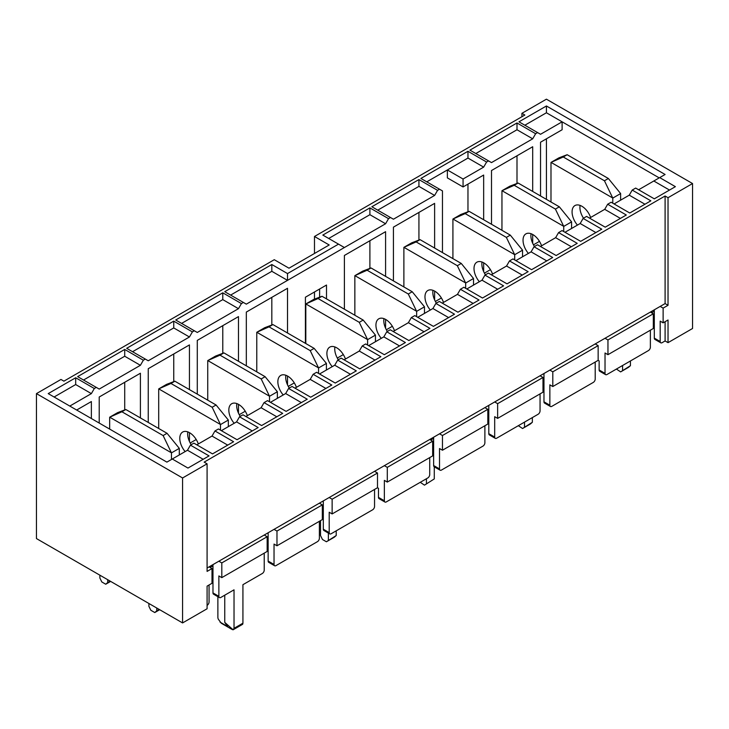<?xml version="1.0" encoding="UTF-8"?>
<svg xmlns="http://www.w3.org/2000/svg" width="729" height="729" viewBox="0 0 729 729"><rect width="100%" height="100%" fill="white"/><g stroke="black" fill="none" stroke-linecap="round" stroke-linejoin="round"><path stroke-width="1.09" d="M483.655 219.748L483.655 175.051L463.061 186.943L447.369 177.885L447.369 169.957L426.775 181.849M467.963 211.765L467.963 184.109M659.207 177.885L562.114 121.825L540.535 134.282L518.966 121.825L546.422 105.978L665.094 174.486L659.699 177.603L675.391 186.66L654.305 198.835L635.67 188.073L632.207 190.069L650.842 200.83L629.756 213.005L611.121 202.243L607.667 204.238L626.302 215L605.216 227.175L586.581 216.413L583.127 218.418L601.753 229.17L580.667 241.345L562.041 230.583L558.578 232.587L577.213 243.34L556.127 255.514L537.492 244.753L534.038 246.757L552.673 257.51L531.587 269.684L512.952 258.923L509.489 260.927L528.124 271.68L507.038 283.854L488.403 273.102L484.949 275.097L503.584 285.85L482.498 298.024L463.863 287.272L460.4 289.267L479.035 300.02L457.949 312.194L439.323 301.442L435.86 303.437L454.495 314.19L433.409 326.364L414.774 315.611L411.32 317.607L429.946 328.36L408.869 340.534L390.234 329.781L386.771 331.777L405.406 342.53L384.32 354.704L365.685 343.951L362.231 345.947L380.866 356.7L359.78 368.874L341.145 358.121L337.682 360.117L356.317 370.87L335.231 383.044L316.596 372.291L313.142 374.287L331.777 385.04L310.691 397.214L292.056 386.461L288.602 388.457L307.228 399.21L286.142 411.384L267.516 400.631L264.053 402.627L282.688 413.379L261.602 425.554L242.967 414.801L239.513 416.797L258.148 427.549L237.062 439.724L218.427 428.971L214.964 430.967L233.599 441.728L212.513 453.894L193.878 443.141L190.424 445.137L209.059 455.898L187.973 468.064L172.281 459.006L166.886 462.122L48.214 393.614L75.679 377.759L94.314 388.511L96.274 387.381L77.639 376.629L124.714 349.446L143.349 360.208L145.308 359.069L126.673 348.316L173.748 321.134L192.383 331.895L194.342 330.766L175.716 320.004L222.782 292.821L241.417 303.583L243.386 302.453L224.751 291.691L271.826 264.518L287.518 273.575L338.511 244.133L322.819 235.075L369.895 207.893L388.53 218.654L390.489 217.515L371.854 206.763L418.929 179.58L437.564 190.342L439.523 189.212L420.888 178.45L467.963 151.277L486.598 162.029L488.558 160.899L469.932 150.138L516.998 122.964L535.633 133.717L537.601 132.587M540.535 195.964L540.535 142.21L562.114 129.753L562.114 121.825L546.422 112.767L524.844 125.224M546.422 138.82L546.422 199.363M654.305 311.511L651.361 312.641M650.377 330.201L650.377 347.186A2.77 1.604 -60 0 1 648.418 350.585L606.984 374.506A2.77 1.604 -60 0 1 605.599 374.642L599.712 371.243A2.77 1.604 -60 0 1 599.138 369.977L599.138 360.91L598.154 360.345L552.801 386.534L552.801 371.817L598.154 345.628L598.154 360.345M543.971 389.514L542.987 388.949M488.804 414.345L487.829 413.78M433.637 439.177L432.917 438.758L430.702 440.043M429.718 457.593L429.718 474.579A2.77 1.604 -60 0 1 427.759 477.978L386.324 501.898A2.77 1.604 -60 0 1 384.93 502.035L379.053 498.645A2.77 1.604 -60 0 1 378.479 497.369L378.479 488.312L377.494 487.747L332.132 513.936L332.132 499.21L377.494 473.021L377.494 487.747M323.312 517.18L322.327 516.615M268.144 542.011L267.16 541.447M212.977 566.843L212.021 566.296L210.034 567.435M326.501 298.872L326.501 285.039L305.415 297.213L305.415 343.323M337.317 358.067L343.323 354.595M344.398 309.205L344.398 255.46L385.586 231.676L385.586 276.373M385.586 328.223L385.586 319.402M386.352 329.754L392.357 326.282M393.432 280.902L393.432 227.147L434.621 203.364L434.621 248.06M434.621 299.911L434.621 291.09M435.386 301.442L441.4 297.979M442.467 252.589L442.467 190.907L439.523 189.212M437.564 190.342L434.621 195.436L393.432 219.219L390.489 217.515M388.53 218.654L385.586 223.748L344.398 247.532L246.32 304.148L243.386 302.453M241.417 303.583L238.474 308.677L197.286 332.46L194.342 330.766M192.383 331.895L189.44 336.989L148.251 360.773L145.308 359.069M143.349 360.208L140.405 365.302L99.217 389.086L96.274 387.381M94.314 388.511L91.371 393.614L69.793 406.071M91.371 418.528L91.371 401.542L76.663 410.035M99.217 423.057L99.217 397.004L140.405 373.23L140.405 417.927M148.251 422.456L148.251 368.701L189.44 344.917L189.44 389.614M189.44 441.464L189.44 432.643M190.205 442.995L196.219 439.523M197.286 394.143L197.286 340.388L238.474 316.605L238.474 361.302M238.474 413.152L238.474 404.331M239.24 414.683L245.254 411.22M246.32 365.83L246.32 312.076L287.518 288.292L287.518 332.989M287.518 384.839L287.518 376.027M288.283 386.379L294.288 382.907M486.598 162.029L483.655 167.123L463.061 179.015L447.369 169.957L467.963 158.065L483.655 167.123M463.061 186.943L463.061 179.015M483.655 271.598L483.655 262.786M484.421 273.138L490.435 269.666M491.501 224.277L491.501 170.522L532.689 146.739L532.689 191.435M532.689 243.286L532.689 234.474M533.455 244.826L539.469 241.354M535.633 133.717L532.689 138.82L491.501 162.594L488.558 160.899M212.977 564.611L212.977 592.923A2.77 1.604 -60 0 0 213.551 594.19L219.438 597.589A2.77 1.604 -60 0 0 220.823 597.452L234.027 589.825L234.027 628.325L233.125 629.792L232.068 629.464L221.279 623.231L218.454 619.395A2.77 1.604 -120 0 1 217.88 617.463L217.88 596.686M224.751 595.183L224.751 622.366L227.694 626.548L220.04 622.129M264.226 553.147L264.226 570.133A2.77 1.604 -60 0 1 262.258 573.523L242.93 584.685L242.93 623.195L234.027 628.325M665.094 321.708L665.094 340.953L662.151 342.657A2.77 1.604 -60 0 1 660.756 342.794L654.879 339.395A2.77 1.604 -60 0 1 654.305 338.128L660.182 341.518L660.182 321.134L663.126 322.838L663.126 308.112L660.182 306.417L207.091 568.009M654.305 309.816L654.305 338.128M653.813 311.228L653.813 310.098M374.551 489.441L374.551 506.427A2.77 1.604 -60 0 1 372.592 509.826L331.157 533.746A2.77 1.604 -60 0 1 329.772 533.892L323.886 530.493A2.77 1.604 -60 0 1 323.312 529.218L329.198 532.617L329.198 512.232L332.132 513.936M323.312 500.914L323.312 529.218M319.384 521.29L319.384 538.284A2.77 1.604 -60 0 1 317.425 541.674L275.99 565.604A2.77 1.604 -60 0 1 274.605 565.74L268.719 562.341A2.77 1.604 -60 0 1 268.144 561.066L274.031 564.465L274.031 544.08L276.974 545.784L276.974 531.058L322.327 504.869L322.327 519.595L276.974 545.784M268.144 532.762L268.144 561.066M484.885 425.745L484.885 442.731A2.77 1.604 -60 0 1 482.926 446.13L441.482 470.05A2.77 1.604 -60 0 1 440.097 470.187L434.211 466.788A2.77 1.604 -60 0 1 433.637 465.521L439.523 468.92L439.523 448.535L442.467 450.23L442.467 435.514L487.829 409.324L487.829 424.05L442.467 450.23M433.637 437.209L433.637 465.521M595.21 362.049L595.21 379.034A2.77 1.604 -60 0 1 593.251 382.433L551.817 406.354A2.77 1.604 -60 0 1 550.431 406.49L544.545 403.091A2.77 1.604 -60 0 1 543.971 401.825L549.857 405.224L549.857 384.839L552.801 386.534M543.971 373.512L543.971 401.825M540.052 393.897L540.052 410.883A2.77 1.604 -60 0 1 538.084 414.282L496.649 438.202A2.77 1.604 -60 0 1 495.264 438.339L489.378 434.94A2.77 1.604 -60 0 1 488.804 433.673L494.69 437.072L494.69 416.687L497.634 418.382L497.634 403.666L542.987 377.476L542.987 392.193L497.634 418.382M488.804 405.36L488.804 433.673M432.917 438.758L432.917 437.628M212.021 566.296L212.021 565.157M521.909 116.731L521.909 113.332L524.844 115.036L314.481 236.488L329.198 244.98L288.985 268.199L274.277 259.706L63.906 381.158L60.972 379.454L36.45 393.614L36.45 538.567L182.578 622.931L182.578 477.978L36.45 393.614M182.578 477.978L207.091 463.817L204.156 462.122L665.094 196.001L668.028 197.705L692.55 183.544L546.422 99.18L521.909 113.332M172.281 459.006L187.481 450.23L190.424 445.137M196.821 444.836L212.021 436.06L214.964 430.967M221.37 430.666L236.57 421.891L239.513 416.797M245.91 416.496L261.11 407.721L264.053 402.627M270.45 402.326L285.659 393.551L288.602 388.457M294.999 388.156L310.199 379.381L313.142 374.287M319.539 373.986L334.739 365.211L337.682 360.117M344.088 359.816L359.288 351.041L362.231 345.947M368.628 345.646L383.828 336.871L386.771 331.777M393.177 331.476L408.377 322.701L411.32 317.607M417.717 317.306L432.917 308.531L435.86 303.437M442.257 303.136L457.466 294.361L460.4 289.267M466.806 288.966L482.006 280.191L484.949 275.097M491.346 274.797L506.546 266.021L509.489 260.927M515.895 260.627L531.095 251.851L534.038 246.757M540.435 246.457L555.635 237.681L558.578 232.587M564.975 232.287L580.184 223.511L583.127 218.418M589.524 218.117L604.724 209.341L607.667 204.238M614.064 203.947L629.264 195.172L632.207 190.069M638.613 189.777L659.699 177.603M209.059 566.87L212.002 568.574L207.091 571.399L207.091 463.817M665.094 196.001L665.094 303.583L660.182 306.417M668.028 197.705L668.028 305.287L663.126 308.112M665.094 303.583L668.028 305.287M663.126 322.838L668.028 320.004L668.028 342.657L692.55 328.497L692.55 183.544M665.094 340.953L668.028 342.657M314.481 299.127L314.481 291.974M314.481 253.473L314.481 236.488M182.578 622.931L207.091 608.77L207.091 586.125L212.002 583.291L212.002 568.574M209.059 584.995L209.059 601.981A2.77 1.604 -60 0 1 207.091 605.38M221.807 577.632L221.807 562.906L267.16 536.726L267.16 551.443L221.807 577.632L218.864 575.937L218.864 596.313A2.77 1.604 -60 0 0 219.438 597.589M218.864 561.212L221.807 562.906M264.226 535.022L267.16 536.726M274.031 529.363L276.974 531.058M319.384 503.174L322.327 504.869M274.605 565.74A2.77 1.604 -60 0 1 274.031 564.465M329.198 497.515L332.132 499.21M374.551 471.326L377.494 473.021M329.772 533.892A2.77 1.604 -60 0 1 329.198 532.617M387.299 482.088L387.299 467.362L432.661 441.173L432.661 455.898L387.299 482.088L384.356 480.384L384.356 500.768A2.77 1.604 -60 0 0 384.93 502.035M384.356 465.667L387.299 467.362M429.718 439.478L432.661 441.173M439.523 433.81L442.467 435.514M484.885 407.629L487.829 409.324M440.097 470.187A2.77 1.604 -60 0 1 439.523 468.92M494.69 401.961L497.634 403.666M540.052 375.781L542.987 377.476M495.264 438.339A2.77 1.604 -60 0 1 494.69 437.072M549.857 370.113L552.801 371.817M595.21 343.924L598.154 345.628M550.431 406.49A2.77 1.604 -60 0 1 549.857 405.224M607.959 354.686L607.959 339.96L653.321 313.78L653.321 328.497L607.959 354.686L605.024 352.991L605.024 373.366A2.77 1.604 -60 0 0 605.599 374.642M605.024 338.265L607.959 339.96M650.377 312.076L653.321 313.78M660.756 342.794A2.77 1.604 -60 0 1 660.182 341.518M654.305 318.874L653.321 319.439M267.98 541.911L267.16 542.385M212.977 573.668L212.002 574.233M516.998 183.462L516.998 155.806M418.929 240.078L418.929 212.421M369.895 268.39L369.895 240.734M271.826 325.016L271.826 297.359M222.782 353.319L222.782 325.663M173.748 381.632L173.748 353.975M124.714 409.944L124.714 382.288M203.172 459.288L187.481 450.23M227.712 445.118L212.021 436.06M252.261 430.948L236.57 421.891M276.801 416.778L261.11 407.721M301.35 402.608L285.659 393.551M325.89 388.439L310.199 379.381M350.43 374.269L334.739 365.211M374.979 360.099L359.288 351.041M399.519 345.929L383.828 336.871M424.068 331.759L408.377 322.701M448.608 317.589L432.917 308.531M473.157 303.419L457.466 294.361M497.697 289.249L482.006 280.191M522.237 275.079L506.546 266.021M546.786 260.909L531.095 251.851M571.326 246.739L555.635 237.681M595.875 232.569L580.184 223.511M620.415 218.399L604.724 209.341M644.955 204.229L629.264 195.172M669.504 190.059L653.813 181.002M242.93 623.195L242.684 624.27L233.125 629.792L224.751 622.366M319.63 289.003L319.63 297.168M475.809 153.537L516.998 129.753L532.689 138.82M377.74 210.162L418.929 186.378L434.621 195.436M328.706 238.465L369.895 214.69L385.586 223.748M230.628 295.09L271.826 271.306L287.518 280.364L287.518 273.575M181.594 323.403L222.782 299.619L238.474 308.677M132.56 351.715L173.748 327.932L189.44 336.989M83.525 380.019L124.714 356.244L140.405 365.302M54.101 397.004L75.679 384.548L91.371 393.614M75.679 377.759L75.679 384.548M124.714 349.446L124.714 356.244M173.748 321.134L173.748 327.932M222.782 292.821L222.782 299.619M369.895 207.893L369.895 214.69M338.511 244.133L344.398 247.532M271.826 264.518L271.826 271.306M418.929 179.58L418.929 186.378M467.963 151.277L467.963 158.065M516.998 122.964L516.998 129.753M546.422 105.978L546.422 112.767M207.738 400.175L207.738 360.591L219.994 355.16L261.192 378.943L269.52 396.266L269.52 401.788M261.192 378.943L265.119 376.683L223.912 352.891L215.584 356.062L207.738 360.591M223.912 352.891L219.994 355.16M265.119 376.683L277.366 391.737L269.52 396.266M277.366 391.737L277.366 398.335M236.834 403.574A13.869 8.01 -120 0 0 240.251 416.368M247.368 415.658A13.869 8.01 -120 0 0 231.694 403.738A13.869 8.01 -120 0 0 234.182 423.267M269.466 396.184L207.792 360.573M228.332 426.647L228.332 420.05L216.085 404.996L174.878 381.203L166.549 384.374L158.703 388.903L158.703 428.488M220.486 430.165L220.486 424.579L228.332 420.05M220.486 424.579L212.157 407.256L216.085 404.996M212.157 407.256L170.96 383.472L174.878 381.203M170.96 383.472L158.703 388.903M185.148 451.579A13.869 8.01 60 0 1 179.79 438.393A13.869 8.01 60 0 1 182.66 432.042A13.869 8.01 60 0 1 198.334 443.961M191.217 444.681A13.869 8.01 60 0 1 187.635 433.864A13.869 8.01 60 0 1 187.8 431.887M220.431 424.488L158.758 388.885M326.41 370.022L326.41 363.425L314.153 348.371L272.947 324.578L264.673 327.731L256.772 332.287L256.772 371.863M318.564 373.421L318.564 367.954L326.41 363.425M318.564 367.954L310.226 350.631L314.153 348.371M310.226 350.631L269.028 326.847L272.947 324.578M269.028 326.847L256.772 332.287M320.523 520.643L320.523 535.542L322.482 539.506L326.41 541.765L334.256 537.237L336.215 535.542L336.215 530.83M326.41 541.765L336.215 535.542M328.369 540.071L328.369 533.081M283.216 394.963A13.869 8.01 60 0 1 277.858 381.777A13.869 8.01 60 0 1 280.729 375.426A13.869 8.01 60 0 1 296.411 387.345M289.285 388.056A13.869 8.01 60 0 1 285.704 377.248A13.869 8.01 60 0 1 285.868 375.271M318.509 367.872L256.827 332.26M305.806 343.55L305.806 303.975L318.063 298.535L359.269 322.327L367.598 339.641L367.598 345.054M359.269 322.327L363.188 320.058L321.99 296.275L313.707 299.419L305.806 303.975M321.99 296.275L318.063 298.535M363.188 320.058L375.444 335.112L367.598 339.641M375.444 335.112L375.444 341.71M334.912 346.958A13.869 8.01 -120 0 0 338.32 359.752M345.446 359.033A13.869 8.01 -120 0 0 329.772 347.113A13.869 8.01 -120 0 0 332.251 366.651M367.544 339.559L305.861 303.947M424.478 313.406L424.478 306.809L412.222 291.746L371.025 267.962L362.696 271.133L354.85 275.662L354.85 315.247M416.633 316.678L416.633 311.338L424.478 306.809M416.633 311.338L408.304 294.015L412.222 291.746M408.304 294.015L367.097 270.222L371.025 267.962M367.097 270.222L354.85 275.662M420.269 482.306L424.478 485.149L434.284 478.917L434.284 466.833M424.478 485.149L434.284 478.917M426.438 483.445L426.438 478.743M432.661 449.1L433.637 449.665M381.285 338.338A13.869 8.01 60 0 1 375.936 325.152A13.869 8.01 60 0 1 378.807 318.801A13.869 8.01 60 0 1 394.48 330.72M387.354 331.44A13.869 8.01 60 0 1 383.782 320.623A13.869 8.01 60 0 1 383.946 318.646M416.578 311.247L354.905 275.644M403.884 286.934L403.884 247.35L416.131 241.919L457.338 265.702L465.667 283.025L465.667 288.31M457.338 265.702L461.257 263.442L420.059 239.65L411.73 242.821L403.884 247.35M420.059 239.65L416.131 241.919M461.257 263.442L473.513 278.496L465.667 283.025M473.513 278.496L473.513 285.094M488.804 420.824L487.829 421.389M432.98 290.333A13.869 8.01 -120 0 0 436.389 303.127M443.514 302.417A13.869 8.01 -120 0 0 427.841 290.497A13.869 8.01 -120 0 0 430.329 310.025M465.612 282.934L403.939 247.331M620.625 200.165L620.625 193.559L608.369 178.505L567.162 154.721L558.888 157.865L550.987 162.421L550.987 201.997M612.779 203.2L612.779 198.097L620.625 193.559M612.779 198.097L604.441 180.774L608.369 178.505M604.441 180.774L563.244 156.981L567.162 154.721M563.244 156.981L550.987 162.421M616.415 369.056L620.625 371.899L628.471 367.37L630.43 365.676L630.43 360.964M620.625 371.899L630.43 365.676M622.584 370.204L622.584 365.493M577.432 225.097A13.869 8.01 60 0 1 572.074 211.911A13.869 8.01 60 0 1 574.944 205.56A13.869 8.01 60 0 1 590.618 217.479M583.501 218.199A13.869 8.01 60 0 1 579.919 207.382A13.869 8.01 60 0 1 580.084 205.405M612.725 198.006L551.042 162.394M522.547 256.781L522.547 250.184L510.3 235.13L469.093 211.337L460.764 214.508L452.919 219.046L452.919 258.622M514.701 259.943L514.701 254.713L522.547 250.184M514.701 254.713L506.373 237.39L510.3 235.13M506.373 237.39L465.175 213.606L469.093 211.337M465.175 213.606L452.919 219.046M518.337 425.681L522.547 428.524L530.393 423.996L532.352 422.291L532.352 417.589M522.547 428.524L532.352 422.291M524.506 426.829L524.506 422.118M479.363 281.713A13.869 8.01 60 0 1 474.005 268.527A13.869 8.01 60 0 1 476.875 262.185A13.869 8.01 60 0 1 492.549 274.104M485.432 274.815A13.869 8.01 60 0 1 481.851 263.998A13.869 8.01 60 0 1 482.015 262.021M514.647 254.631L452.973 219.019M109.669 429.089L109.669 417.216L121.916 411.776L163.123 435.568L171.452 452.891L171.452 459.489M163.123 435.568L167.041 433.299L125.844 409.516L117.569 412.66L109.669 417.216M125.844 409.516L121.916 411.776M167.041 433.299L179.298 448.362L171.452 452.891M179.298 448.362L179.298 454.96M156.744 608.013L156.744 610.847L154.776 612.542L150.857 610.282L148.898 606.318L148.898 603.484M159.195 609.426L156.744 610.847M159.687 609.708L154.776 612.542M107.71 579.701L107.71 582.535L105.741 584.23L101.823 581.97L99.864 578.006L99.864 575.172M110.161 581.122L107.71 582.535M110.644 581.405L105.741 584.23M171.397 452.8L109.724 417.198M501.953 230.309L501.953 190.734L514.209 185.294L555.407 209.086L563.736 226.4L563.736 231.567M555.407 209.086L559.334 206.817L518.128 183.034L509.853 186.177L501.953 190.734M518.128 183.034L514.209 185.294M559.334 206.817L571.582 221.871L563.736 226.4M571.582 221.871L571.582 228.469M531.049 233.717A13.869 8.01 -120 0 0 534.466 246.502M541.583 245.791A13.869 8.01 -120 0 0 525.91 233.872A13.869 8.01 -120 0 0 528.397 253.41M563.681 226.318L502.008 190.706M212.977 592.923L218.864 596.313M378.479 497.369L384.356 500.768M599.138 369.977L605.024 373.366"/></g></svg>
